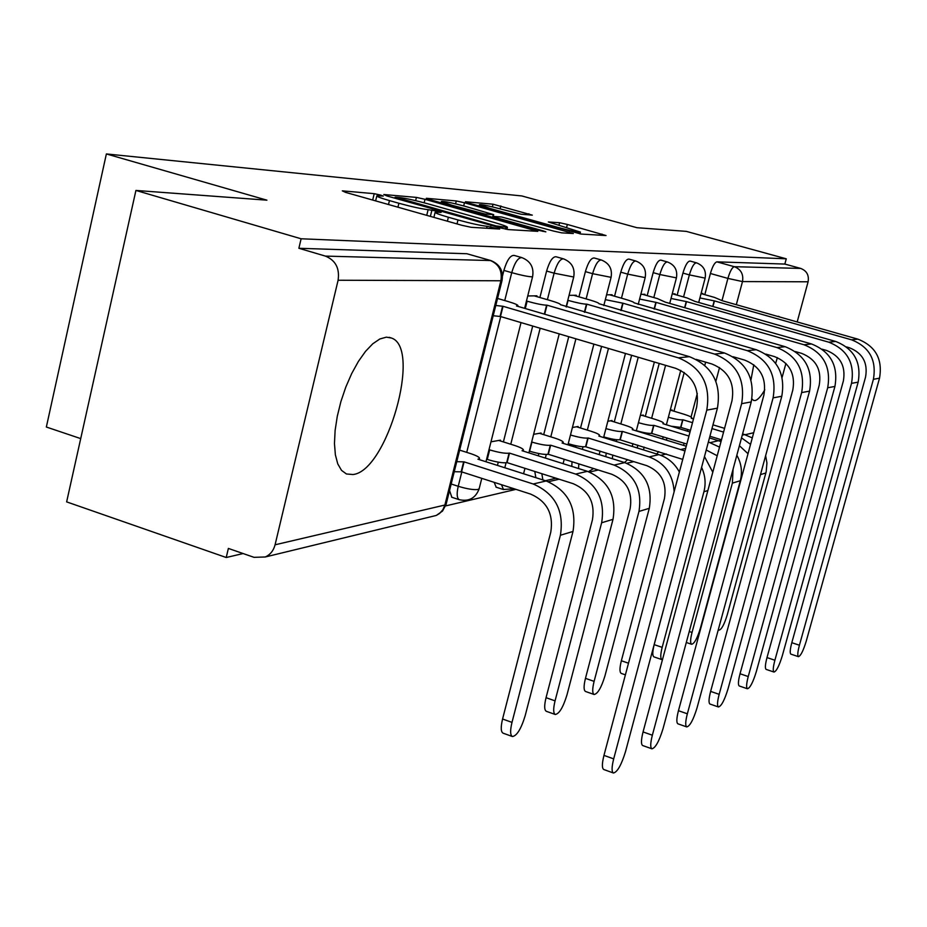 <?xml version="1.0" encoding="UTF-8"?>
<svg xmlns="http://www.w3.org/2000/svg" width="927" height="927" viewBox="0 0 927 927"><rect width="100%" height="100%" fill="white"/><g stroke="black" fill="none" stroke-linecap="round" stroke-linejoin="round"><path stroke-width="1.39" d="M380.545 195.064L374.218 193.673L342.318 190.846L345.539 192.364L461.797 225.273L471.159 227.3L499.699 229.05L487.127 226.304C480.719 225.62 471.009 223.5 457.984 219.942L448.378 217.231C439.189 214.589 434.786 212.92 435.145 212.225L441.113 212.41L438.262 211.333L428.123 209.653C421.449 208.888 411.704 206.756 398.888 203.256L389.456 200.591C380.626 198.054 376.42 196.454 376.849 195.806L383.268 196.084L380.545 195.064M779.769 317.011L777.463 316.362M753.79 364.751L750.974 379.85M751.924 398.853L753.466 400.383L755.088 400.557C757.822 399.931 761.055 396.35 764.787 389.815M386.362 337.15L379.838 338.981L372.793 343.766L365.539 351.345L358.401 361.414L351.704 373.535L345.771 387.162L340.881 401.646L337.277 416.327L335.11 430.51L334.462 443.546L335.377 454.844L337.764 463.906L341.518 470.36L346.431 473.975L353.025 474.531C387.046 471.078 421.878 348.17 391.518 338.042L386.362 337.15M637.788 445.111L637.243 447.961M606.258 453.013L605.76 456.663M572.029 461.739L571.797 466.42M534.775 471.449L535.876 477.683M494.149 482.341L496.2 487.208M449.549 490.557L451.843 497.278M532.295 215.134L493.037 204.207L465.435 201.75L468.714 203.129L581.113 234.056L606.026 235.539L567.359 224.45L559.595 222.723L548.344 221.959L580.453 232.109C577.776 232.271 570.314 230.707 558.077 227.439L489.607 208.32L479.479 204.658C482.376 204.543 489.896 206.118 502.028 209.363L521.125 214.241L532.295 215.134M275.076 544.798L444.879 505.041L500.893 280.777L338.1 280.244L275.076 544.798C273.546 550.615 270.29 554.682 265.284 556.976L254.033 557.336L228.366 548.425L226.234 557.509L66.64 501.878L135.921 190.441L266.906 200.174L106.373 153.94L521.82 195.945L636.965 227.706L686.258 231.368L786.27 258.807L301.113 238.784L298.876 248.285L325.412 256.095L490.835 260.557C499.862 264.265 503.593 270.939 502.005 280.603L502.063 280.394M135.921 190.441L301.113 238.784M425.006 199.305L416.42 197.405L383.801 194.519L387.057 195.991L499.352 227.636L508.274 229.583L537.834 231.344L425.006 199.305L424.16 202.781M426.339 198.285L456.293 200.95L464.473 202.758L573.35 233.523L561.75 232.862L553.465 231.043L501.53 216.988L492.921 216.408L496.93 217.88L542.921 230.777L545.852 231.854L539.63 230.568L426.258 198.633M673.975 411.206L684.219 372.457M704.81 294.659L710.406 273.5L727.904 278.401C730.012 271.263 732.145 267.358 734.311 266.698L800.696 268.424C806.733 270.777 809.201 275.226 808.089 281.796L797.185 321.947M226.234 557.509L243.117 553.546M445.609 505.91L515.957 489.363M548.355 481.739L559.143 479.201M589.479 472.063L598.263 470.001M626.768 463.291L633.871 461.623M660.742 455.308L666.409 453.975M80.719 438.61L46.35 427.023L106.373 153.94M775.679 363.338L777.347 357.602M785.911 363.43L782.121 377.359M786.27 258.807L784.845 264.068L800.696 268.424M338.1 280.244C339.803 268.366 335.574 260.313 325.412 256.095M500.279 440.928L500.476 440.151L490.986 441.82M536.745 296.582L536.93 295.817L527.741 295.956M540.87 433.755L541.067 433.013L533.628 434.323M576.061 295.991L576.246 295.261L569.039 295.365M577.927 427.196L578.112 426.501L572.399 427.498M611.913 295.446L612.098 294.751L606.571 294.832M611.89 421.206L612.063 420.534L607.834 421.275M644.752 294.96L644.925 294.288L640.824 294.346M643.118 415.678L643.292 415.041L640.314 415.563M674.926 294.496L675.088 293.859L672.214 293.905M645.319 416.35L659.213 363.442M677.15 295.134L682.932 273.083L689.364 274.89C691.785 266.802 694.184 262.793 696.583 262.862C703.547 265.632 706.397 270.719 705.146 278.123L689.364 274.89L683.558 296.953M609.711 439.433L609.943 438.564M614.277 421.936L631.635 355.296M647.173 295.643L653.164 272.642L659.827 274.519C662.353 266.072 664.914 261.889 667.51 261.993C674.74 264.879 677.718 270.186 676.42 277.88L659.827 274.519L653.813 297.544M575.563 447.22L575.957 445.725M580.534 428.007L601.6 346.408M614.555 296.211L620.766 272.156L627.683 274.114C630.337 265.261 633.071 260.904 635.899 261.043C643.431 264.068 646.525 269.595 645.18 277.625L627.683 274.114L621.461 298.193M538.297 455.841L538.877 453.558M543.72 434.636L568.749 336.698M578.946 296.825L585.389 271.623L592.596 273.674C595.366 264.38 598.297 259.827 601.403 260.024C609.248 263.187 612.48 268.957 611.078 277.335L592.596 273.674L586.131 298.9M497.451 465.412L498.274 462.156M503.396 441.912L532.701 326.037M539.908 297.509L546.606 271.043L554.114 273.187C557.023 263.407 560.186 258.645 563.593 258.888C571.797 262.214 575.169 268.262 573.72 277.011L554.114 273.187L547.393 299.688M502.538 275.84L503.894 270.394L511.727 272.654C514.798 262.341 518.216 257.347 521.982 257.66C530.568 261.159 534.103 267.486 532.596 276.663L531.611 276.814C527.37 276.547 520.742 275.157 511.727 272.654L504.74 300.557M702.747 294.079L702.909 293.465L701.079 293.488M671.936 410.591L672.11 409.966L670.209 410.302M696.247 262.77L690.186 261.078C687.764 261.008 685.354 265.006 682.932 273.083M667.15 261.889L660.87 260.128C658.251 260.024 655.679 264.195 653.164 272.642M635.493 260.927L629.004 259.108C626.154 258.957 623.408 263.314 620.766 272.156M600.951 259.884L594.23 257.996C591.102 257.799 588.158 262.341 585.389 271.623M563.083 258.749L556.119 256.767C552.689 256.524 549.514 261.275 546.606 271.043M521.414 257.486L514.184 255.423C510.395 255.11 506.965 260.093 503.894 270.394M666.397 440.128L666.895 437.938M784.845 264.068L716.872 261.854C714.647 262.503 712.492 266.385 710.406 273.5M298.876 248.285L466.93 253.743L490.198 260.383M395.47 197.196L496.003 225.898L507.417 227.393C507.637 226.686 503.176 225.018 494.056 222.41L427.776 203.778C415.516 200.429 406.096 198.355 399.537 197.555L395.47 197.196M465.215 206.339C452.515 202.932 444.589 201.298 441.437 201.414L451.727 205.203L485.018 214.033L493.685 214.647L465.215 206.339M512.422 736.536L503.071 733.164C500.812 731.843 500.65 727.127 502.573 719.004L550.789 532.121C553.639 513.929 546.918 501.252 530.626 494.091L461.576 471.843L464.079 461.855L533.199 483.998C555.18 493.627 564.253 510.719 560.406 535.261L511.994 722.388C510.059 730.511 510.198 735.238 512.422 736.536C516.872 735.841 521.113 728.923 525.145 715.806L573.002 531.449C576.814 507.266 567.869 490.441 546.177 480.974L477.95 459.189L479.491 458.598C479.85 457.347 476.745 455.644 470.198 453.477L459.653 450.116M461.576 471.843L454.253 471.727M456.756 461.692L464.079 461.855M613.686 758.877C611.635 767.116 611.553 771.82 613.454 773.014C617.382 772.087 621.391 764.972 625.505 751.646L717.428 408.17L706.768 410.14L613.686 758.877L603.964 755.389L696.652 407.092C699.734 388.262 692.712 375.331 675.598 368.297L500.476 316.513L493.234 315.736M613.454 773.014L603.801 769.526C601.866 768.321 601.924 763.616 603.964 755.389M500.476 316.513L503.037 306.292L678.355 357.834C701.461 367.289 710.928 384.728 706.768 410.14M495.794 305.481L503.037 306.292M497.544 298.448L508.274 301.588C514.948 303.592 518.158 304.971 517.926 305.725L516.466 305.945L689.433 356.675C712.203 365.991 721.542 383.152 717.428 408.17M555.261 714.485L546.304 711.299C544.253 710.047 544.161 705.505 546.049 697.683L592.434 519.792C595.18 502.492 588.761 490.453 573.176 483.674L507.081 462.631L509.491 453.118L575.667 474.079C596.687 483.199 605.343 499.421 601.635 522.77L555.064 700.87C553.176 708.692 553.234 713.234 555.261 714.485C559.259 713.825 563.164 707.313 566.965 694.926L613.014 519.317C616.687 496.304 608.147 480.313 587.394 471.333L522.04 450.707L523.396 450.186C523.662 449.039 520.626 447.417 514.276 445.342L498.761 440.452M507.081 462.631L506.663 462.712C502.446 463.129 495.98 462.04 487.254 459.433L489.665 449.885C498.402 452.48 504.867 453.581 509.074 453.199L509.491 453.118M489.004 449.676L489.665 449.885M486.594 459.224L487.254 459.433M594.103 694.485L585.505 691.472C583.639 690.267 583.628 685.899 585.458 678.355L630.14 508.633C632.793 492.144 626.652 480.673 611.727 474.242L548.332 454.276L550.661 445.203L614.114 465.087C634.265 473.743 642.538 489.201 638.958 511.449L594.103 681.368C592.26 688.912 592.26 693.292 594.103 694.485C597.718 693.859 601.333 687.683 604.937 675.957L649.294 508.309C652.84 486.374 644.671 471.136 624.763 462.608L562.075 443.002L563.268 442.55C563.465 441.472 560.487 439.943 554.323 437.95L539.433 433.303M548.332 454.276L547.95 454.346C544.079 454.717 537.973 453.662 529.618 451.194L531.936 442.086C540.302 444.543 546.42 445.609 550.279 445.273L550.661 445.203M652.353 735.215C650.348 743.141 650.209 747.672 651.924 748.819C655.459 747.973 659.155 741.252 663.025 728.692L751.229 401.912L741.623 403.685L652.353 735.215L643.06 731.936L731.971 400.812C734.937 382.932 728.251 370.661 711.913 363.998L696.258 359.398M651.924 748.819L642.689 745.54C640.951 744.393 641.067 739.85 643.06 731.936M544.705 314.23L547 305.168L714.555 354.068C736.594 363.025 745.621 379.572 741.623 403.685M526.466 301.02L527.127 301.205C535.991 303.697 542.48 305.018 546.594 305.18L547 305.168M534.23 295.864L550.974 300.73C557.428 302.654 560.58 303.963 560.429 304.67L724.543 353.025C746.281 361.854 755.181 378.146 751.229 401.912M687.347 713.802C685.401 721.438 685.204 725.806 686.756 726.919C689.955 726.119 693.373 719.769 697.034 707.869L781.797 396.258L773.095 397.868L687.347 713.802L678.448 710.708L763.871 395.134C766.722 378.123 760.337 366.455 744.717 360.116L733.118 356.733M686.756 726.919L677.915 723.825C676.328 722.701 676.513 718.332 678.448 710.708M584.728 312.306L586.814 304.16L747.255 350.661C768.321 359.178 776.942 374.914 773.095 397.868M567.788 300.302L568.066 300.383C576.548 302.747 582.666 304.01 586.443 304.172L586.814 304.16M573.662 295.296L589.723 299.942C595.98 301.796 599.062 303.048 598.969 303.708L756.293 349.722C777.104 358.112 785.598 373.627 781.797 396.258M625.401 674.844L621.229 673.408C619.514 672.249 619.56 668.031 621.357 660.754L664.45 498.483C667.011 482.724 661.125 471.785 646.791 465.655L585.563 446.733C582.005 447.057 576.223 446.049 568.228 443.697M585.899 446.663L588.147 437.984L649.097 456.918C664.717 462.863 673.06 474.485 674.126 491.75M570.476 434.995C578.471 437.335 584.253 438.355 587.799 438.054L588.147 437.984M598.865 436.072L658.819 454.647C667.822 457.602 674.682 463.396 679.375 472.04M598.912 435.922L599.63 435.574C599.769 434.578 596.849 433.118 590.881 431.206L576.548 426.768M701.588 467.359C705.262 475.273 706.038 483.396 703.917 491.75L662.179 647.359C660.418 654.404 660.314 658.483 661.855 659.584L662.481 659.607M661.855 659.584L653.917 656.872C652.341 655.76 652.434 651.693 654.184 644.647L696.142 487.672M682.736 459.398L619.943 439.757C616.733 440.058 611.333 439.108 603.755 436.918M620.267 439.699L622.434 431.391L684.983 450.939M605.922 428.587C613.512 430.765 618.912 431.727 622.121 431.461L622.434 431.391M632.26 429.641L686.247 446.223M632.295 429.502L632.932 429.189C633.025 428.262 630.163 426.872 624.358 425.029L610.557 420.788M704.474 456.547L712.793 472.225M733.083 469.132L732.365 483.129L692.029 632.446C690.302 639.271 690.163 643.211 691.588 644.265C694.346 643.732 697.266 638.402 700.372 628.286L740.302 480.719C742.55 471.82 741.391 463.315 736.838 455.238M686.814 444.045L651.519 433.361C648.599 433.627 643.547 432.735 636.351 430.696M651.808 433.303L653.906 425.342L688.946 436.049M638.448 422.7C645.644 424.74 650.708 425.644 653.616 425.4L653.906 425.342M708.379 441.982L719.537 447.115M662.944 423.72L690.036 431.982M709.468 437.903L721.032 441.542M662.979 423.593L663.547 423.326C663.593 422.445 660.8 421.125 655.157 419.34L641.843 415.296M717.22 455.76L706.223 450.001M719.167 694.335C717.266 701.693 717.034 705.911 718.46 706.977C721.357 706.223 724.532 700.209 728.008 688.923L809.572 391.124L801.646 392.584L719.167 694.335L710.627 691.403L792.817 389.989C795.563 373.755 789.445 362.619 774.485 356.594L765.887 354.102M718.46 706.977L709.966 704.045C708.529 702.979 708.749 698.761 710.627 691.403M621.125 310.615L623.037 303.233L776.93 347.567C797.116 355.678 805.354 370.684 801.646 392.584M605.343 299.641L623.037 303.233M609.618 294.786L625.053 299.224C631.125 301.008 634.138 302.214 634.103 302.828L785.169 346.71C805.099 354.717 813.234 369.514 809.572 391.124M748.24 676.548C746.386 683.663 746.119 687.73 747.417 688.761C750.059 688.054 753.025 682.33 756.328 671.588L834.926 386.432L827.684 387.764L748.24 676.548L740.036 673.755L819.201 385.296C821.855 369.78 815.992 359.143 801.635 353.372L795.389 351.576M747.417 688.761L739.259 685.98C737.938 684.937 738.193 680.87 740.036 673.755M654.381 309.097L656.131 302.399L803.987 344.751C823.35 352.503 831.252 366.837 827.684 387.764M639.607 299.027L656.131 302.399M642.538 294.322L657.394 298.575L665.354 302.156L811.519 343.963C830.65 351.611 838.46 365.771 834.926 386.432M774.891 660.233C773.083 667.116 772.782 671.055 773.975 672.04C776.397 671.368 779.178 665.922 782.33 655.679L858.159 382.133L851.507 383.361L774.891 660.233L767 657.579L843.361 380.997C845.911 366.13 840.291 355.945 826.49 350.429L822.122 349.178M773.975 672.04L766.131 669.398C764.914 668.402 765.204 664.462 767 657.579M684.879 307.741L686.49 301.623L828.761 342.179C847.371 349.583 854.961 363.314 851.507 383.361M671.021 298.459L686.49 301.623M672.793 293.894L687.116 297.973L694.972 301.402L835.667 341.449C854.068 348.772 861.565 362.33 858.159 382.133M718.379 629.41L718.981 630.151C721.519 629.63 724.265 624.543 727.231 614.868L766.177 471.762L766.93 463.06L765.644 455.632M690.464 430.337L680.87 427.417L671.102 426.211M680.87 427.417L682.898 419.769L692.504 422.677M668.367 417.266C675.227 419.178 679.978 420.035 682.631 419.815L682.898 419.769M711.959 428.575L723.57 432.098M691.252 418.274L693.5 418.958M712.956 424.844L724.578 428.355M742.62 433.813L752.295 437.892M691.275 418.147L691.774 417.915C691.797 417.092 689.051 415.817 683.57 414.102L670.708 410.221M721.507 439.792L709.908 436.258M748.008 453.709L739.41 445.702M741.519 437.88L750.546 444.346M799.422 645.227C797.66 651.89 797.336 655.702 798.425 656.652C800.661 656.015 803.28 650.8 806.281 641.02L879.514 378.181L873.396 379.317L799.422 645.227L791.809 642.701L865.563 377.046C868.02 362.781 862.62 353.013 849.329 347.729L846.502 346.918M798.425 656.652L790.858 654.126C789.746 653.164 790.059 649.352 791.809 642.701M712.944 306.524L714.439 300.916L851.519 339.803C869.433 346.907 876.733 360.07 873.396 379.317M699.908 297.938L714.439 300.916M701.055 293.604L714.52 297.416L722.26 300.719L857.881 339.143C875.609 346.153 882.817 359.166 879.514 378.181M372.689 200.047L374.218 193.673M490.267 228.482L490.754 226.536M430.383 216.373L431.947 209.954M643.547 449.908L644.091 447.069M612.295 458.703L612.793 455.053M578.564 468.552L578.807 463.871M542.886 479.919L541.82 473.685M503.5 489.572L501.472 484.694M459.444 499.769L459.224 499.688C456.895 498.205 456.559 493.732 458.228 486.293L461.82 471.924M451.182 483.998L458.228 486.293C467.046 488.946 473.651 490.024 478.031 489.491L479.201 488.587M687.289 431.148L687.73 429.514M691.044 417.023L697.301 393.488M704.81 365.284L705.632 362.156M722.168 299.977L727.904 278.401L742.492 281.576L736.316 304.693M719.537 367.532L715.876 381.264M719.085 440.835L721.368 440.302M745.424 434.67L753.686 432.735M808.089 281.796L742.492 281.576C743.697 274.276 740.974 269.317 734.311 266.698L716.872 261.854M647.428 434.299L647.706 433.233M651.635 418.274L665.574 365.331M616.258 441.461L616.71 439.734M620.823 423.94L638.239 357.243M582.353 449.352L583.013 446.802M587.336 430.105L608.46 348.436M545.354 458.065L546.27 454.473M550.789 436.849L575.91 338.818M504.798 467.764L506.049 462.805M510.765 444.23L540.163 328.239M466.721 452.364L500.731 316.582M466.93 253.743L489.966 260.36C498.784 263.94 502.422 270.742 500.893 280.777L502.005 280.603L446.188 503.987M683.581 445.4L684.091 443.21M265.284 556.976L436.281 515.447L442.492 511.09L446.084 504.415L444.879 505.041L442.886 509.734L439.607 513.442L436.281 515.447L431.947 516.501M388.506 204.519L389.456 200.591M397.938 207.196L398.888 203.256M426.733 215.342L428.123 209.653M447.405 221.194L448.378 217.231M457.011 223.917L457.984 219.942M486.64 228.251L487.127 226.304M533.303 231.124L533.639 229.792M415.632 200.638L416.42 197.405M397.602 198.957L397.776 198.239M495.818 226.64L496.003 225.898M501.959 228.32L502.225 227.266M505.505 229.143L505.91 227.497M455.586 203.847L456.293 200.95M463.697 205.91L464.473 202.758M568.911 233.303L569.236 232.028M496.756 218.54L496.93 217.88M542.77 231.368L542.921 230.777M451.565 205.875L451.727 205.203M476.397 212.828L476.559 212.167M484.74 215.168L485.018 214.033M492.55 217.37L493.222 214.67M489.456 208.923L489.607 208.32M557.927 228.054L558.077 227.439M558.958 225.238L559.595 222.723M566.617 227.37L567.359 224.45M601.681 235.319L601.994 234.091M492.376 206.883L493.037 204.207M500.117 208.83L500.835 205.945M528.622 214.832L528.888 213.755M502.573 719.004L511.994 722.388M461.113 471.936L463.616 461.947M533.199 483.998L546.177 480.974M560.406 535.261L573.002 531.449M502.585 306.304L500.035 316.524M689.433 356.675L678.355 357.834M546.049 697.683L555.064 700.87M506.663 462.712L509.074 453.199M575.667 474.079L587.394 471.333M601.635 522.77L613.014 519.317M585.458 678.355L594.103 681.368M547.95 454.346L550.279 445.273M614.114 465.087L624.763 462.608M638.958 511.449L649.294 508.309M546.594 305.18L544.334 314.126M724.543 353.025L714.555 354.068M527.127 301.205L525.285 308.54M586.443 304.172L584.381 312.214M756.293 349.722L747.255 350.661M568.066 300.383L566.385 306.976M621.357 660.754L628.506 663.199M585.563 446.733L587.799 438.054M649.097 456.918L658.819 454.647M654.184 644.647L662.179 647.359M619.943 439.757L622.121 431.461M681.067 449.444L685.667 448.367M703.917 491.75L707.88 490.557M689.248 631.519L692.029 632.446M651.519 433.361L653.616 425.4M710.383 442.596L718.576 440.673M732.365 483.129L740.302 480.719M622.701 303.245L620.823 310.522M785.169 346.71L776.93 347.567M655.829 302.399L654.103 309.015M811.519 343.963L803.987 344.751M686.212 301.634L684.624 307.671M835.667 341.449L828.761 342.179M680.603 427.474L682.631 419.815M742.26 435.145L744.926 434.52M760.488 474.601L765.876 472.979M714.184 300.916L712.712 306.455M857.881 339.143L851.519 339.803M495.98 487.138L503.28 489.491L514.23 488.807M451.623 497.208L459.224 499.688C468.9 501.774 475.528 498.193 479.108 488.946L481.773 478.355M532.596 276.663L524.612 308.343M521.032 322.584L485.957 461.75M573.72 277.011L566.107 306.895M559.224 333.882L528.888 452.863M524.96 468.32L523.57 473.755M611.078 277.335L603.801 305.597M593.883 344.126L567.938 444.844M564.219 459.271L563.095 463.662M545.412 480.731L556.026 478.205M645.18 277.625L638.205 304.45M625.458 353.465L603.593 437.544M600.082 451.078L599.166 454.601M588.436 471.681L593.57 468.517M676.42 277.88L669.723 303.407M654.358 362.017L636.293 430.881M632.956 443.627L632.226 446.408M624.497 462.515L627.625 459.676M705.146 278.123L698.703 302.469M680.766 370.371L666.386 424.775M663.211 436.802L662.631 438.969M656.733 453.998L658.715 451.588M389.131 337.324L391.518 338.042M778.274 316.327L779.12 316.559M375.632 200.881L376.791 196.049M433.894 217.37L435.087 212.457M394.821 198.181L395.041 197.266M506.918 229.409L507.417 227.393M492.666 217.393L492.909 216.454M441.078 202.92L441.403 201.576M493.257 216.373L493.685 214.647M479.143 206.049L479.444 204.786M580.001 233.905L580.453 232.109M479.236 459.595L479.491 458.598M517.926 305.725L517.776 306.339M523.176 451.067L523.396 450.186M563.06 443.315L563.268 442.55M599.456 436.258L599.63 435.574M632.77 429.792L632.932 429.189M691.588 644.265L686.293 642.481M718.981 630.151L718.24 629.908"/></g></svg>
